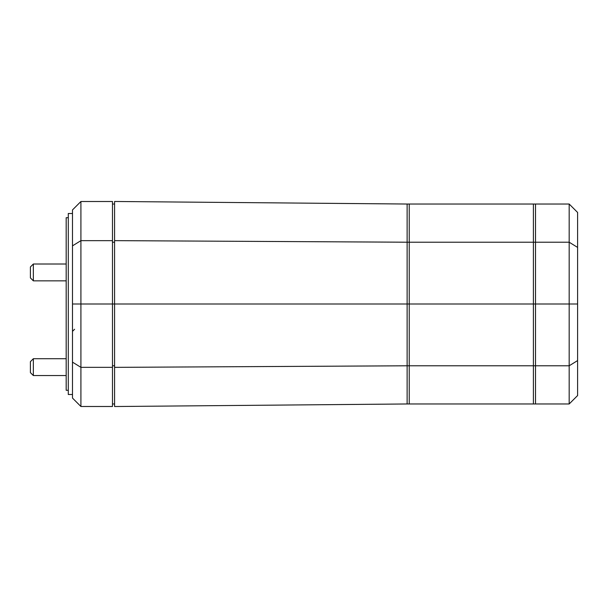 <?xml version="1.0" encoding="UTF-8"?>
<svg xmlns="http://www.w3.org/2000/svg" width="608" height="608" viewBox="0 0 608 608"><rect width="100%" height="100%" fill="white"/><g stroke="black" fill="none" stroke-linecap="round" stroke-linejoin="round"><path stroke-width="0.91" d="M112.48 365.788L114.585 365.788M112.48 403.97L114.585 403.97M112.48 240.654L80.91 240.654L80.91 201.506L112.48 201.506L112.48 304L407.124 304L407.124 204.03L569.179 204.03L569.179 403.97L535.511 403.97L535.511 204.03L535.511 242.212L569.179 242.212L577.6 247.418L577.6 212.45L569.179 204.03M112.48 242.212L114.585 242.212M112.48 204.03L114.585 204.03M114.585 240.639L114.585 367.361L407.124 365.788L407.124 242.212L114.585 240.639L114.585 201.476L407.124 204.03L407.124 242.212L409.23 242.212L409.23 204.03L409.23 242.212L533.406 242.212L533.406 204.03L533.406 242.212L535.511 242.212L535.511 304L577.6 304L577.6 247.418M114.585 367.361L114.585 406.524L407.124 403.97L407.124 365.788L409.23 365.788L409.23 242.212L409.23 304L533.406 304L533.406 242.212L533.406 304L535.511 304L535.511 365.788L569.179 365.788L577.6 360.582L577.6 304M409.23 403.97L409.23 365.788L533.406 365.788L533.406 304L533.406 365.788L535.511 365.788L535.511 403.97L533.406 403.97L533.406 365.788L533.406 403.97L407.124 403.97L407.124 304L409.23 304L409.23 403.97M577.6 360.582L577.6 395.55L569.179 403.97M112.48 304L112.48 406.494L80.91 406.494L80.91 240.654L72.489 245.86L72.489 304L112.48 304M112.48 367.346L80.91 367.346L72.489 362.14L72.489 398.073L80.91 406.494M80.91 201.506L72.489 209.927L72.489 245.86M72.489 304L72.489 362.14M30.4 266.958L30.4 277.902L33.349 280.85L33.349 264.009L30.4 266.958M30.4 361.669L30.4 372.613L33.349 375.554L33.349 358.72L30.4 361.669M68.286 217.71L66.181 217.71L66.181 390.29L68.286 390.29M72.489 394.501L68.286 394.501L68.286 213.499L72.489 213.499M74.594 329.255L72.489 331.36M66.181 280.85L33.349 280.85L66.181 280.85M66.181 264.009L33.349 264.009M30.4 277.902L33.349 280.85M66.181 375.554L33.349 375.554M66.181 358.72L33.349 358.72"/></g></svg>
